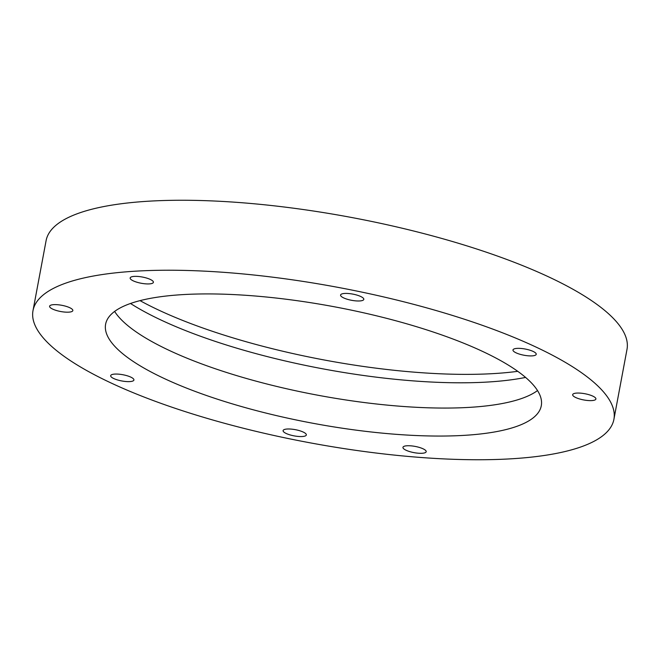 <?xml version="1.0" encoding="UTF-8"?>
<svg xmlns="http://www.w3.org/2000/svg" width="660" height="660" viewBox="0 0 660 660"><rect width="100%" height="100%" fill="white"/><g stroke="black" fill="none" stroke-linecap="round" stroke-linejoin="round"><path stroke-width="0.99" d="M140.011 300.63A247.475 66.132 -169.4 0 0 517.754 371.324M525.591 377.421A241.015 64.408 10.6 0 1 130.499 303.484M66.115 283A295.498 78.969 10.6 0 1 400.257 300.911A295.498 78.969 10.6 0 1 613.907 419.339A295.498 78.969 10.6 0 1 580.792 446.968A295.498 78.969 10.6 0 1 246.65 429.066A295.498 78.969 10.6 0 1 33 310.629A295.498 78.969 10.6 0 1 66.115 283M33 310.629L46.093 240.661A295.498 78.969 10.6 0 1 79.208 213.032A295.498 78.969 10.6 0 1 413.35 230.934A295.498 78.969 10.6 0 1 627 349.371L613.907 419.339M534.897 355.41A11.822 3.16 10.6 0 1 521.532 354.692A11.822 3.16 10.6 0 1 512.985 349.957A11.822 3.16 10.6 0 1 514.313 348.851A11.822 3.16 10.6 0 1 527.678 349.569A11.822 3.16 10.6 0 1 536.225 354.304A11.822 3.16 10.6 0 1 534.897 355.41M362.48 300.481A11.822 3.16 10.6 0 1 349.115 299.764A11.822 3.16 10.6 0 1 340.568 295.028A11.822 3.16 10.6 0 1 341.897 293.923A11.822 3.16 10.6 0 1 355.262 294.64A11.822 3.16 10.6 0 1 363.808 299.376A11.822 3.16 10.6 0 1 362.48 300.481M152.072 283.429A11.822 3.16 10.6 0 1 138.707 282.711A11.822 3.16 10.6 0 1 130.16 277.967A11.822 3.16 10.6 0 1 131.488 276.87A11.822 3.16 10.6 0 1 144.853 277.579A11.822 3.16 10.6 0 1 153.392 282.323A11.822 3.16 10.6 0 1 152.072 283.429M71.511 311.685A11.822 3.16 10.6 0 1 58.146 310.967A11.822 3.16 10.6 0 1 49.599 306.232A11.822 3.16 10.6 0 1 50.927 305.126A11.822 3.16 10.6 0 1 64.292 305.844A11.822 3.16 10.6 0 1 72.839 310.579A11.822 3.16 10.6 0 1 71.511 311.685M132.594 381.117A11.822 3.16 10.6 0 1 119.229 380.407A11.822 3.16 10.6 0 1 110.682 375.664A11.822 3.16 10.6 0 1 112.002 374.558A11.822 3.16 10.6 0 1 125.375 375.276A11.822 3.16 10.6 0 1 133.914 380.02A11.822 3.16 10.6 0 1 132.594 381.117M594.577 400.117A11.822 3.16 10.6 0 1 581.212 399.399A11.822 3.16 10.6 0 1 572.674 394.663A11.822 3.16 10.6 0 1 573.994 393.558A11.822 3.16 10.6 0 1 587.359 394.267A11.822 3.16 10.6 0 1 595.906 399.011A11.822 3.16 10.6 0 1 594.577 400.117M424.867 452.801A11.822 3.16 10.6 0 1 411.502 452.092A11.822 3.16 10.6 0 1 402.955 447.348A11.822 3.16 10.6 0 1 404.275 446.242A11.822 3.16 10.6 0 1 417.64 446.96A11.822 3.16 10.6 0 1 426.187 451.704A11.822 3.16 10.6 0 1 424.867 452.801M305.011 436.054A11.822 3.16 10.6 0 1 291.646 435.336A11.822 3.16 10.6 0 1 283.099 430.601A11.822 3.16 10.6 0 1 284.419 429.495A11.822 3.16 10.6 0 1 297.784 430.204A11.822 3.16 10.6 0 1 306.331 434.948A11.822 3.16 10.6 0 1 305.011 436.054M114.617 311.421A221.62 59.227 -169.4 0 0 296.983 391.042A221.62 59.227 -169.4 0 0 521.697 398.483A221.62 59.227 -169.4 0 0 537.52 390.563M516.458 426.476A221.62 59.227 10.6 0 1 265.848 413.044A221.62 59.227 10.6 0 1 105.617 324.217A221.62 59.227 10.6 0 1 130.449 303.501A221.62 59.227 10.6 0 1 381.051 316.932A221.62 59.227 10.6 0 1 541.291 405.751A221.62 59.227 10.6 0 1 516.458 426.476"/></g></svg>
